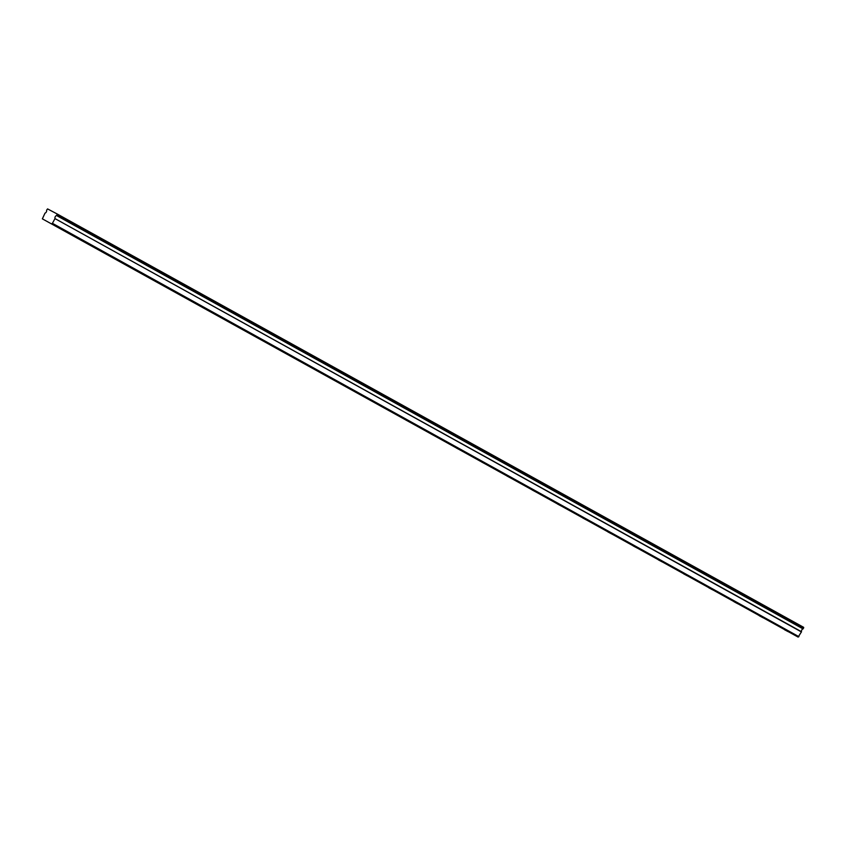 <?xml version="1.0" encoding="UTF-8"?>
<svg xmlns="http://www.w3.org/2000/svg" width="846" height="846" viewBox="0 0 846 846"><rect width="100%" height="100%" fill="white"/><g stroke="black" fill="none" stroke-linecap="round" stroke-linejoin="round"><path stroke-width="1.27" d="M784.454 629.688L788.229 631.708L784.454 629.688M53.097 224.708L56.872 226.739L53.097 224.708M78.318 238.678L82.094 240.698L78.318 238.678M103.529 252.637L107.315 254.667L103.529 252.637M128.751 266.606L132.526 268.637L128.751 266.606M153.972 280.565L157.747 282.596L153.972 280.565M179.193 294.535L182.969 296.565L179.193 294.535M204.415 308.494L208.19 310.524L204.415 308.494M229.626 322.463L233.411 324.494L229.626 322.463M254.847 336.422L258.622 338.453L254.847 336.422M280.068 350.392L283.844 352.422L280.068 350.392M305.29 364.351L309.065 366.381L305.29 364.351M330.511 378.321L334.286 380.351L330.511 378.321M355.722 392.29L359.508 394.31L355.722 392.29M380.943 406.249L384.719 408.28L380.943 406.249M406.165 420.219L409.94 422.239L406.165 420.219M431.386 434.178L435.161 436.208L431.386 434.178M456.607 448.147L460.383 450.167L456.607 448.147M481.818 462.106L485.604 464.137L481.818 462.106M507.04 476.076L510.825 478.106L507.04 476.076M532.261 490.035L536.036 492.065L532.261 490.035M557.482 504.005L561.258 506.035L557.482 504.005M582.704 517.964L586.479 519.994L582.704 517.964M607.914 531.933L611.7 533.963L607.914 531.933M633.136 545.892L636.922 547.922L633.136 545.892M658.357 559.862L662.132 561.892L658.357 559.862M683.579 573.821L687.354 575.851L683.579 573.821M708.8 587.79L712.575 589.821L708.8 587.79M734.021 601.76L737.797 603.78L734.021 601.76M759.232 615.719L763.018 617.749L759.232 615.719M57.168 213.975L803.658 627.33L803.214 628.758L56.714 215.402L57.168 213.975L47.556 208.899L46.562 210.273A1.872 1.195 119 0 1 46.319 211.976A1.872 1.195 119 0 1 45.018 213.118L42.363 218.85L798.138 637.101L42.363 218.85M798.138 637.101L801.511 631.74A1.872 1.195 119 0 1 803.055 628.895L803.214 628.758M51.648 223.746L52.42 223.312L798.92 636.668M52.42 223.312L54.99 218.596L801.479 631.951M801.511 631.74L54.99 218.596M55.011 218.395A1.872 1.195 119 0 1 56.566 215.54L803.055 628.895M803.7 627.859L57.211 214.503"/></g></svg>
